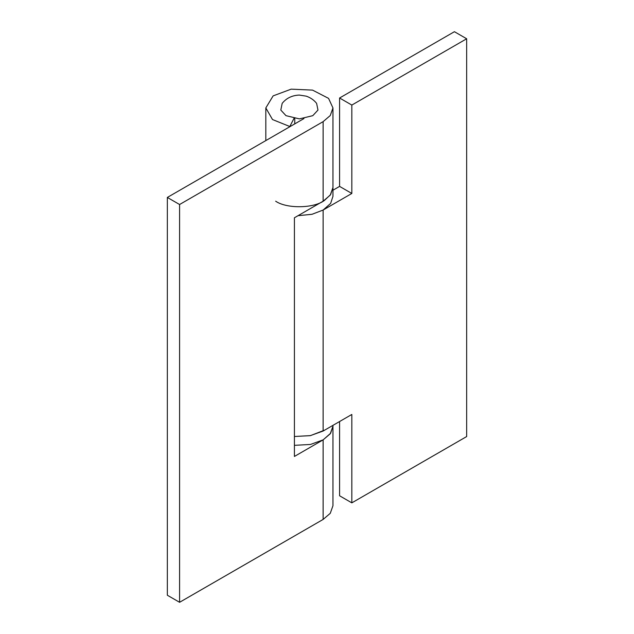 <?xml version="1.0" encoding="UTF-8"?>
<svg xmlns="http://www.w3.org/2000/svg" width="634" height="634" viewBox="0 0 634 634"><rect width="100%" height="100%" fill="white"/><g stroke="black" fill="none" stroke-linecap="round" stroke-linejoin="round"><path stroke-width="0.95" d="M303.979 118.558L167.336 197.443L179.588 204.513L323.126 121.641L323.126 201.2L330.266 195.098L332.953 187.498L330.631 194.583L324.529 200.336C314.527 208.364 286.885 209.022 275.663 201.2M293.986 118.423L289.809 126.515L272.501 119.541L265.828 107.931L273.127 95.885L291.157 89.156L312.554 90.115L328.571 98.373L332.953 107.938L332.953 196.342L330.631 203.427L323.126 210.036L312.11 214.268L298.012 215.695L311.92 214.316L323.126 210.036L351.83 193.465L351.83 105.07L339.586 98.001L339.586 186.396L332.953 190.224M323.126 201.2L294.414 217.771L294.414 456.448L323.126 439.869L330.266 433.767L332.953 426.167L330.631 433.26L323.126 439.869L310.47 444.458L294.414 445.33M167.336 197.443L167.336 595.231L179.588 602.3L323.126 519.428L330.266 513.326L332.953 505.726L332.953 425.359M332.953 107.938L330.266 115.539L323.126 121.641M179.588 204.513L179.588 602.3M294.755 118.55L294.755 123.876M323.126 210.036L323.126 431.033L351.83 414.462L351.83 502.857L339.586 495.78L339.586 421.531M323.126 431.033L310.224 435.669L294.414 436.493L310.47 435.621L324.529 430.169M339.586 186.396L351.83 193.465M339.586 98.001L454.412 31.7L466.664 38.769L466.664 436.557L351.83 502.857M466.664 38.769L351.83 105.07M285.997 115.673L280.807 110.062L282.17 103.382C286.354 98.151 292.068 95.377 299.311 95.068L306.254 96.162C310.557 97.66 314.012 100.069 316.612 103.382L317.975 110.062L312.792 115.673L299.391 118.883L285.997 115.673M323.126 439.869L323.126 519.428M265.828 140.574L265.828 107.938"/></g></svg>
